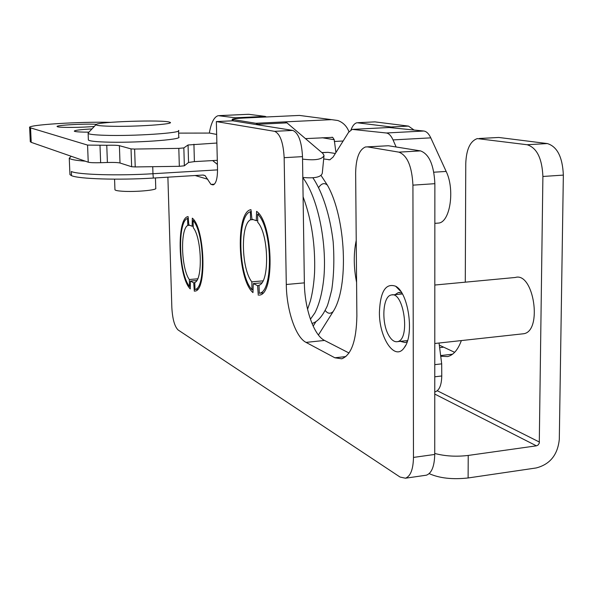 <?xml version="1.0" encoding="UTF-8"?>
<svg xmlns="http://www.w3.org/2000/svg" width="593" height="593" viewBox="0 0 593 593"><rect width="100%" height="100%" fill="white"/><g stroke="black" fill="none" stroke-linecap="round" stroke-linejoin="round"><path stroke-width="0.89" d="M468.218 455.439L468.114 477.965L536.139 467.966C550 464.408 557.724 454.853 559.303 439.302L563.35 175.105L542.899 176.469L539.274 443.201L538.014 445.098L536.413 445.832L468.218 455.439C456.291 456.869 445.135 456.21 434.736 453.46M542.899 176.469C542.069 158.338 536.813 147.761 527.133 144.736L477.276 138.599C470.153 141.134 466.313 149.451 465.764 163.535L465.283 282.172M441.318 356.274L447.626 356.586C453.4 355.125 457.974 349.788 461.354 340.575M393.663 127.969L391.15 126.984L357.03 122.736C354.584 123.292 352.59 125.649 351.049 129.8M305.454 138.621L332.695 137.361L334.252 139.733L335.92 152.557M414.047 130.03L408.481 126.101L374.932 121.876L358.172 122.684M439.576 345.252L454.646 352.331M563.35 175.105C562.542 157.078 557.205 146.567 547.332 143.565L498.795 137.465L479.248 138.488M348.973 131.735C346.809 126.168 343.088 122.425 337.802 120.505L331.613 119.645L255.813 123.277L232.182 119.415C232.159 118.889 235.873 118.43 243.308 118.051L299.465 115.427L305.143 116.169M302.541 159.109C315.357 160.681 322.518 159.435 324.037 155.359L322.725 153.328L286.953 122.862L257.733 124.285L258.444 124.923M257.733 124.285L255.813 123.277M468.114 477.965C452.429 479.678 439.45 478.225 429.176 473.622M302.808 177.463C314.661 178.552 321.154 177.144 322.288 173.238L323.963 156.122M286.953 122.862L284.944 121.869M257.592 214.132C272.424 227.149 273.669 292.305 259.289 293.238L259.008 285.226C269.748 282.594 268.874 234.205 257.755 222.316L257.592 214.132L259.119 214.029M259.171 293.268L262.944 292.92L259.289 293.238M263.003 280.852L251.84 281.838L252.003 289.777L253.07 289.68M252.003 289.777C238.127 275.078 236.74 215.526 250.379 211.723L251.402 211.649M251.84 281.838C241.366 269.096 240.343 224.302 250.542 219.795L253.174 219.603M250.379 211.723L250.542 219.795M197.684 278.799L189.308 279.525L189.501 286.449L190.316 286.382M189.501 286.449C178.789 273.699 177.225 221.508 187.588 218.402L188.366 218.343M193.081 220.581C204.459 232.108 205.912 288.791 194.978 289.451L194.786 282.438C202.888 280.066 201.79 238.127 193.281 227.69L193.081 220.581L194.237 220.492M194.978 289.451L197.773 289.199M189.308 279.525C181.213 268.444 180.057 229.224 187.788 225.422L189.767 225.281M187.588 218.402L187.788 225.422M439.042 343.021L441.696 363.85L441.763 375.969C441.555 385.035 439.391 390.313 435.269 391.803L434.765 391.891M321.843 152.579L328.048 152.342L335.349 153.468M353.213 129.333L389.097 127.51L423.78 131.016C426.456 131.372 428.798 133.655 430.785 137.858L446.158 171.429C455.031 189.375 450.206 221.834 438.82 223.05L436.937 223.198M356.223 240.424C353.502 253.448 353.621 267.421 356.586 282.342M323.689 158.954L329.856 159.776L333.081 157.086L348.536 132.38L352.153 129.385L386.325 132.988C388.882 133.351 391.121 135.664 393.033 139.911L396.117 146.982M236.629 118.496L235.406 117.792L218.239 115.665C214.125 116.858 211.16 122.647 209.351 133.025M266.39 116.969L265.241 116.398L248.615 114.293L219.469 115.605M388.964 335.749C391.684 340.286 394.553 342.243 397.569 341.635C410.682 339.581 403.796 290.488 391.113 295.032C382.567 296.374 381.225 323.378 388.964 335.749M521.914 333.941L523.76 333.733C542.78 330.931 533.693 271.653 515.265 277.48L434.817 285.033M217.394 164.409L212.65 160.577M194.311 291.163L193.711 282.824L190.412 281.06L190.264 288.924C178.189 277.272 176.284 217.816 188.085 216.586L188.841 224.895L192.154 226.259L192.302 218.15C204.733 227.794 207.039 290.563 195.097 291.067L194.875 291.111M190.412 281.06L196.772 280.504M192.154 226.259L193.236 226.178M167.893 177.174L171.844 307.597C172.511 319.071 174.601 326.535 178.115 329.975L400.06 477.054L405.456 478.21C410.541 476.261 413.217 469.33 413.477 457.418L412.928 185.149C411.972 166.374 407.287 155.373 398.881 152.142L367.578 146.901L365.51 146.96C359.239 149.562 355.948 158.22 355.644 172.934L356.875 316.002C356.386 340.775 351.345 355.044 341.746 358.809L334.86 357.787L306.032 342.391C295.566 337.172 286.538 309.931 286.293 284.492L284.158 157.686C283.313 142.52 280.126 133.736 274.596 131.335L216.349 121.58L217.52 169.294C217.505 178.352 216.089 183.541 213.272 184.853L210.952 184.393L205.067 175.572L202.865 175.054L153.313 178.063C118.378 180.235 78.535 178.967 71.523 175.661L69.944 174.616L69.907 173.853M258.274 295.225L257.592 285.656L253.27 283.602L252.974 292.616C237.341 279.184 235.532 211.582 250.965 209.655L251.936 219.173L256.28 220.685L256.591 211.353C272.78 222.123 275.159 294.046 259.512 295.077L259.245 295.136M193.711 282.824L194.793 282.728M257.592 285.656L259.015 285.529M274.596 131.335L292.727 130.416L232.738 120.802L216.349 121.58M349.018 353.013L324.527 340.441L306.032 342.391M292.727 130.416C298.412 132.795 301.674 141.534 302.504 156.626L284.158 157.686M71.242 156.278L69.255 158.168C70.256 159.443 75.608 160.451 85.333 161.177M367.275 146.864L388.363 145.745L367.578 146.901M286.293 284.492L304.365 282.861C304.543 308.19 313.764 335.282 324.527 340.441M304.365 282.861L302.504 156.626M256.28 220.685L257.718 220.581M253.27 283.602L261.787 282.846M413.477 457.418L434.736 454.453L434.869 183.682L412.928 185.149M398.881 152.142L420.519 150.896L388.363 145.745M400.231 341.346L405.264 342.576L407.206 341.65M401.809 292.957L398.288 292.579L395.064 294.654M434.736 454.453C434.432 466.306 431.667 473.207 426.434 475.178L425.092 475.371M420.519 150.896C429.154 154.091 433.935 165.017 434.869 183.682M379.416 312.074C379.001 337.825 394.864 361.715 404.204 347.728C414.574 335.312 408.54 292.557 395.635 286.219C385.724 282.817 380.321 291.437 379.416 312.074M114.946 189.538L114.953 189.812C115.427 190.472 117.955 190.953 122.529 191.25C135.434 192.147 157.694 190.108 155.766 188.248L155.433 177.93M88.172 132.98L88.127 133.432C89.098 134.329 94.554 134.952 104.487 135.286C133.188 136.331 183.067 132.965 178.552 130.43M109.557 126.227C134.589 127.006 177.292 124.056 169.591 122.188C163.698 119.578 97.007 121.721 96.059 124.574C95.629 125.397 100.128 125.946 109.557 126.227M88.372 139.629L88.387 140.037C89.358 141.001 94.813 141.668 104.739 142.038C133.418 143.202 183.252 139.696 178.738 136.983L178.56 130.823M325.172 310.443C327.766 313.786 330.442 314.127 333.199 311.488L333.244 311.407C349.01 287.079 346.023 217.92 327.447 185.238C324.527 182.548 321.621 183.274 318.73 187.418M30.287 141.453L31.214 142.35L88.238 162.193C90.136 162.697 94.272 162.867 100.654 162.704L107.4 162.489C113.752 162.319 117.955 162.497 120.008 163.001L131.646 166.737L135.226 166.937L179.331 166.314L184.356 165.803L188.544 162.452L194.393 161.622L217.297 160.31M88.238 162.193L87.564 145.085L106.762 145.285C113.13 145.115 117.34 145.255 119.393 145.685L131.031 148.887L134.618 149.058L178.812 148.369L183.845 147.909L188.055 144.988L216.875 143.032M216.66 134.441L209.633 133.069L178.626 133.121M110.58 122.351C80.196 121.506 26.211 124.893 29.65 127.606L87.564 145.085M88.95 132.157C81.589 132.15 76.897 131.913 74.881 131.431L74.295 131.164C74.54 130.29 80.433 129.548 91.974 128.926M94.302 126.442C82.464 127.562 60.464 127.762 57.625 126.791L57.128 126.561C55.208 125.242 84.006 123.611 96.496 124.3M437.3 390.75L539.452 442.081M334.252 139.733L322.162 137.739M358.335 122.699L374.932 121.876M391.15 126.984L408.481 126.101M334.267 141.482L343.139 141.001M233.182 120.876L233.16 119.704M434.765 394.071L536.413 445.832M440.065 347.594L443.023 347.268M441.236 355.489L452.548 354.206M479.574 138.525L498.795 137.465M547.332 143.565L527.133 144.736M331.613 119.645L299.465 115.427M434.78 364.651L441.696 363.85M434.773 376.8L441.763 375.969M321.969 152.683L328.048 152.342M328.707 159.799L330.093 159.717M353.25 129.341L389.097 127.51M386.325 132.988L423.78 131.016M393.033 139.911L430.785 137.858M433.839 172.215L446.158 171.429M265.241 116.398L235.406 117.792M248.615 114.293L219.61 115.62M207.78 179.249L195.134 175.521M334.86 357.787L345.904 356.563M71.523 175.661L71.323 171.51L71.501 175.654M71.323 171.51C78.232 174.713 118.17 175.899 152.964 173.727L153.313 178.063M152.742 166.692L152.964 173.727L217.527 169.88M212.331 184.808L213.628 184.727M214.414 184.171L210.952 184.393M318.411 335.008L332.969 311.859M100.654 162.704L99.995 145.493M107.4 162.489L106.762 145.285M120.008 163.001L119.393 145.685M184.356 165.803L183.845 147.909M188.544 162.452L188.055 144.988M194.393 161.622L193.926 144.247M31.214 142.35L30.562 128.058M131.646 166.737L131.031 148.887M135.226 166.937L134.618 149.058M179.331 166.314L178.812 148.369M332.695 137.361L331.843 137.228M232.219 120.831L232.182 119.415M434.765 391.869L435.269 391.803M434.854 223.361L438.82 223.05M402.395 293.958L392.447 294.906M407.561 340.552L397.569 341.635M523.76 333.733L434.788 343.488M205.067 175.572L203.317 175.068M69.255 158.168L69.944 174.616M398.288 292.579L399.741 292.445M405.456 478.21L426.434 475.178M400.987 291.674L395.635 286.219M405.612 345.422L404.204 347.728M96.059 124.574L88.127 133.032M114.953 189.812L114.568 179.153M88.387 140.037L88.127 133.432M303.097 196.794C311.599 219.736 315.432 244.916 314.579 272.343C313.971 283.165 312.57 292.72 310.384 301.014L307.559 309.272M302.815 177.633C317.663 197.217 326.906 241.811 323.926 277.064C322.459 292.001 319.442 303.964 314.861 312.956L310.413 319.242M312.896 177.796C322.725 192.503 330.056 215.704 333.162 241.633C334.4 259.015 333.918 275.115 331.724 289.925C329.159 300.177 327.514 305.855 326.802 306.944C322.347 316.477 317.411 321.977 312 323.444M321.065 175.491L327.447 185.231M313.171 326.128L315.987 321.547M30.302 141.831L29.65 127.606"/></g></svg>
